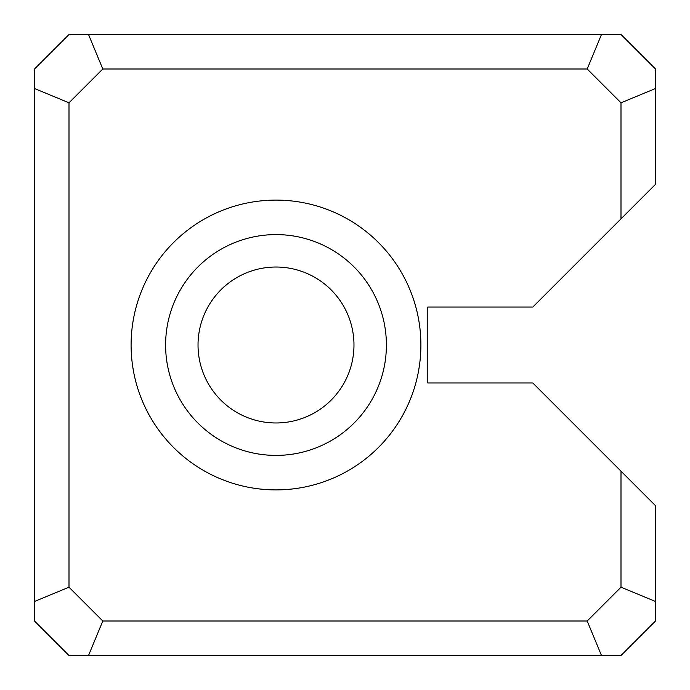 <?xml version="1.0" encoding="UTF-8"?>
<svg xmlns="http://www.w3.org/2000/svg" width="690" height="690" viewBox="0 0 690 690"><rect width="100%" height="100%" fill="white"/><g stroke="black" fill="none" stroke-linecap="round" stroke-linejoin="round"><path stroke-width="1.03" d="M621 102.81L655.5 88.518L655.5 69L621 34.5L69 34.5L34.5 69L34.5 621L69 655.5L88.518 655.5L102.81 621L587.19 621L621 587.19L621 471.158L532.792 382.95L427.8 382.95L427.8 307.05L532.792 307.05L621 218.842L621 102.81L587.19 69L102.81 69L69 102.81L69 587.19L102.81 621M655.5 88.518L655.5 184.342L621 218.842M131.1 345A144.9 144.9 0 0 1 348.45 219.515A144.9 144.9 0 0 1 348.45 470.485A144.9 144.9 0 0 1 131.1 345M621 471.158L655.5 505.658L655.5 621L621 655.5L88.518 655.5M198.03 345A77.97 77.97 0 0 0 314.985 412.525A77.97 77.97 0 0 0 314.985 277.475A77.97 77.97 0 0 0 198.03 345M165.6 345A110.4 110.4 0 0 0 331.2 440.608A110.4 110.4 0 0 0 331.2 249.392A110.4 110.4 0 0 0 165.6 345M587.19 69L601.482 34.5M102.81 69L88.518 34.5M655.5 601.482L621 587.19M69 102.81L34.5 88.518M601.482 655.5L587.19 621M69 587.19L34.5 601.482"/></g></svg>
